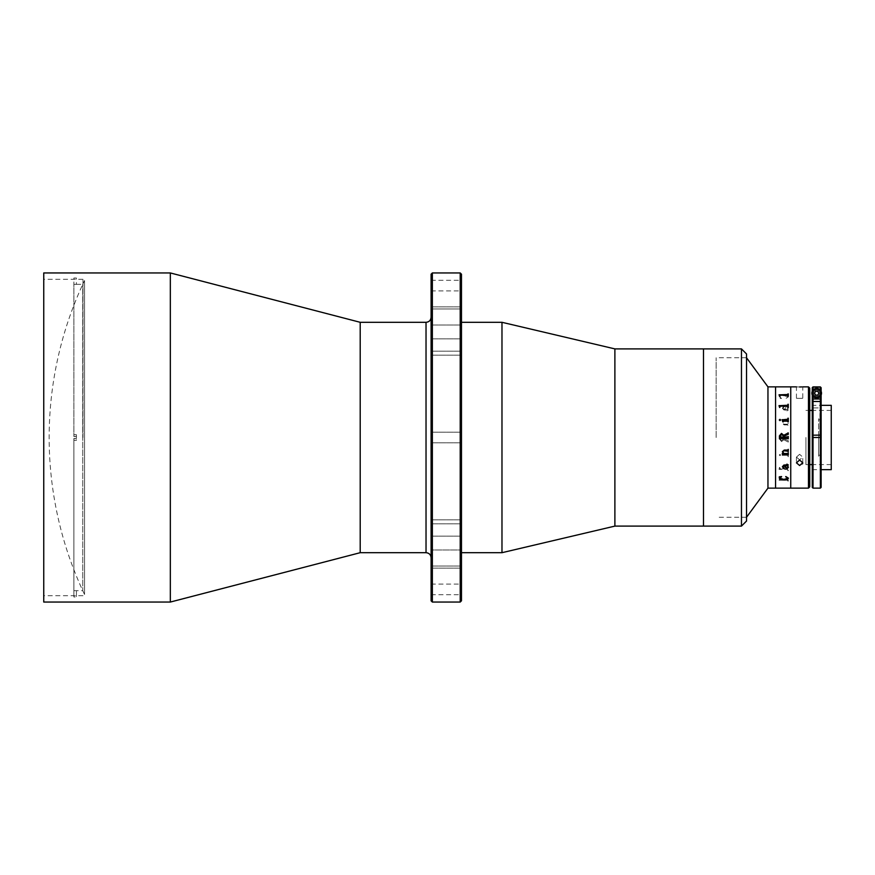 <?xml version="1.0" encoding="UTF-8"?>
<svg xmlns="http://www.w3.org/2000/svg" width="875" height="875" viewBox="0 0 875 875"><rect width="100%" height="100%" fill="white"/><g stroke="black" fill="none" stroke-linecap="round" stroke-linejoin="round"><path stroke-width="0.66" stroke-dasharray="4.38 3.28" d="M84.536 280.536L84.536 594.464A365.881 365.881 0 0 1 84.536 280.536L84.536 594.464M461.475 316.991L461.475 355.152L461.475 316.991M431.091 308.952L431.091 355.152L431.091 308.952L461.475 308.952L431.091 308.952M461.475 558.009L461.475 519.848L461.475 558.009M431.091 549.981L431.091 519.848L431.091 568.138L431.091 519.848L431.091 549.981L461.475 549.981L431.091 549.981M461.475 600.797L461.475 274.203M431.091 274.203L431.091 600.797M461.475 285.6L461.475 290.916L461.475 285.6M431.091 285.6L431.091 290.916L431.091 285.6M460.206 272.945L460.206 602.055M432.359 602.055L432.359 272.945M461.475 589.4L461.475 594.716L461.475 589.4M431.091 589.4L431.091 594.716L431.091 589.4M360.205 322.306L360.205 552.694M170.33 272.945L170.33 602.055M43.75 272.945L43.75 602.055M82.994 437.5L82.994 279.267L82.994 437.5M461.475 437.5L461.475 322.306L461.475 437.5M431.091 437.5L431.091 432.184L431.091 437.5M501.977 322.306L501.977 552.694M614.884 348.895L614.884 526.105M703.489 348.895L703.489 526.105L703.489 348.895M741.464 348.895L741.464 526.105M746.528 521.041L746.528 353.959M746.528 437.5L746.528 357.755L746.528 437.5M73.894 284.342L76.42 284.342L76.42 278.009L73.894 278.009L73.894 434.722L76.42 434.689L76.42 438.528L76.42 434.689L73.894 434.722L73.894 278.009L76.42 278.031L76.42 284.364L73.894 284.364L73.894 436.516L73.894 284.364M73.894 436.472L76.42 436.472L76.42 440.311L73.894 440.278L73.894 596.991L76.42 596.969L76.42 590.636L73.894 590.636L73.894 438.528L76.42 438.528M76.42 590.636L76.42 596.991L73.894 596.991L73.894 590.636M73.894 590.658L82.753 590.669L82.753 284.331L82.753 590.669M73.894 438.528L73.894 596.969L73.894 440.278L76.42 440.311L76.42 436.472M76.42 436.516L73.894 436.516M76.42 438.484L73.894 438.484M76.42 284.364L82.753 284.331M818.661 437.5C818.661 462.536 818.661 462.536 818.661 437.5C818.661 412.464 818.661 412.464 818.661 437.5L818.661 455.219L818.661 437.5M821.188 437.5L821.188 414.717L821.188 437.5M819.919 437.5L819.919 413.448L819.919 437.5M716.155 437.5L716.155 357.755L716.155 437.5M767.955 386.87L767.955 488.13M775.556 386.87L775.556 488.13L775.556 386.87M788.025 407.783L787.292 409.336L784.831 409.336L786.767 406.831L788.025 407.783M787.664 409.336L788.397 407.706L786.909 406.153L784.459 409.336L782.731 408.297L784.208 406.809L783.683 406.448L782.37 408.275L783.88 409.948L787.905 410.266L786.92 410.889L788.277 410.08L787.664 409.336L788.397 407.684L786.909 406.142L784.459 409.325L782.731 408.286L784.208 406.788L783.683 406.427L782.37 408.264L783.88 409.938L787.905 410.255L786.92 410.867L788.277 410.069L787.664 409.325M790.748 386.87L790.748 488.13L790.748 386.87M790.748 487.878L790.748 387.122L790.748 487.878M775.556 487.878L775.556 387.122L775.556 487.878M783.475 437.216L783.475 436.122L781.605 434.394L779.778 436.767M787.5 437.216L787.905 436.483L780.194 436.92L779.417 436.188L779.417 438.812L779.417 435.881M779.778 438.812L781.605 440.606L779.778 438.233L783.475 437.784L783.475 438.878L781.605 440.606L783.475 438.878L783.475 437.784L780.183 437.784L779.778 438.517M787.905 438.812L788.277 436.483L788.277 438.812M783.847 437.216L783.847 436.144L788.277 434.328M782.731 451.752L783.923 453.491L787.905 453.042M782.37 451.697L784.208 450.067L787.905 449.608M782.239 453.502L783.398 453.491M788.277 436.472L780.194 436.92L779.417 436.188L779.417 439.13L781.495 441.591L783.781 439.731L788.277 442.083L788.277 440.672L783.847 438.856L783.847 438.08L783.847 438.856L788.277 440.672L788.277 442.083L783.781 439.731L781.495 441.591L779.417 438.812M787.905 436.483L787.905 438.528M787.5 437.784L783.847 438.08L787.5 437.784M783.869 395.577L788.025 396.867L785.848 398.464L788.397 396.867C787.959 395.522 786.45 394.92 783.869 395.052C781.288 394.975 779.767 395.631 779.286 396.998L779.286 398.191L781.528 398.464L779.658 396.922L783.869 395.598L788.025 396.889L785.848 398.464L788.397 396.845C787.959 395.5 786.45 394.898 783.869 395.03C781.288 394.953 779.767 395.609 779.286 396.977L779.286 398.18L781.528 398.453L779.658 396.9L783.869 395.598M787.489 421.498L788.277 422.209L788.277 420.109L787.5 420.798L783.158 420.798L782.491 420.109L782.239 421.498L783.398 421.498L782.37 423.303L784.208 424.922L787.5 424.922L788.277 425.644L788.277 423.5L787.489 424.211L784.033 424.211L782.731 423.237L783.923 421.498L787.489 421.498M779.286 455.022L779.942 455.656L780.642 455.022L779.942 454.387L779.286 455.022L779.942 455.645L780.642 455.011L779.942 454.377L779.286 455.011M782.491 453.6L782.119 455.306L787.5 455.306L788.277 456.794L788.277 453.097L787.5 454.606L783.311 454.606L782.491 453.108L782.119 455.208L787.5 455.306L788.277 456.794L788.277 453.108L787.5 454.617L783.311 454.617L782.862 453.097L782.458 454.136M779.417 467.939L779.045 469.405L787.5 469.405L788.277 470.717L788.277 467.458L787.5 468.825L780.194 468.825L779.778 467.458L779.417 467.939M779.603 478.822L779.045 480.211L787.5 480.211L787.905 481.108L788.277 478.844L787.5 479.806L780.194 479.806L779.778 479.008L780.194 479.795L781.736 479.795M783.158 420.809L782.491 420.12L782.239 421.509L783.398 421.509L782.37 423.314L784.208 424.933L787.5 424.933L788.277 425.644L788.277 423.511L787.489 424.222L784.033 424.222L782.731 423.248L783.923 421.509L787.489 421.509L788.277 422.209L788.277 420.12L787.5 420.809L783.158 420.809M786.384 468.814L780.194 468.814L779.417 467.436L779.045 469.383L787.5 469.383L787.905 470.706L788.277 467.994M788.277 467.983L787.905 467.436L787.314 468.814M787.248 468.814L786.461 468.814M779.592 478.822L779.045 480.189L787.5 480.189L788.277 481.086L788.277 478.822L786.297 479.795M786.177 479.795L781.845 479.795M788.025 407.761L787.292 409.325L784.831 409.325L786.767 406.82L788.025 407.761M785.706 476.733L788.397 478.144M779.658 478.078L783.869 479.402L788.025 478.111M779.286 478.002L779.286 476.809L781.616 476.733M784.831 465.664L786.767 468.169L788.025 467.217M786.92 464.133L788.277 464.92L787.664 465.664L788.397 467.305M782.37 466.736L783.88 465.052L787.905 464.734M782.731 466.703L784.208 468.191L783.683 468.552M779.942 420.623L779.286 419.989L779.942 419.355L780.642 419.989L779.942 420.623M787.905 420.842L782.862 420.842M787.905 419.245L787.905 418.206M782.119 419.803L782.491 421.4M787.905 406.569L779.778 406.58M787.905 405.223L787.905 404.294M779.045 405.694L779.417 407.072M787.905 395.478L779.778 395.489M787.905 394.527L787.905 393.914M779.045 394.866L779.417 395.839M799.608 386.969C795.517 386.859 795.517 386.859 799.608 386.969M799.608 398.387C795.517 398.245 795.517 398.245 799.608 398.387C795.517 398.245 795.517 398.245 799.608 398.387C803.688 398.245 803.688 398.245 799.608 398.387C803.688 398.245 803.688 398.245 799.608 398.387M801.817 386.914L802.769 386.87L802.769 398.256M808.467 386.87L808.467 488.13M809.736 486.872L809.736 388.128M799.608 454.311L796.436 457.122L799.608 459.802L796.436 457.122L799.608 454.311L802.769 457.122L799.608 459.802L802.769 457.122L799.608 454.311M802.769 462.82L802.769 457.122L802.769 462.82L799.608 460.031L796.436 462.82L799.608 465.511L802.528 463.859M809.736 437.5L809.736 407.116L809.736 437.5M805.93 437.5L805.93 464.592L805.93 437.5M831.25 405.344L831.25 469.656M812.262 407.903L821.122 407.903L821.122 467.119L821.122 407.903L812.262 407.903L812.262 467.119L812.262 405.344L812.262 469.656L812.262 387.647L813.017 386.881L820.367 386.881L820.367 437.5L813.017 437.5L813.017 386.881M831.25 437.5L831.25 410.408L831.25 437.5M812.262 469.656L821.122 469.656L821.122 387.647L820.367 386.881M821.122 391.322L821.122 395.073M821.122 407.903L821.122 405.344L812.262 405.344M821.122 438.255A0.755 0.755 0 0 0 820.367 437.5L820.367 488.13M812.262 438.255A0.755 0.755 0 0 1 813.017 437.5L813.017 488.13M812.262 395.073L812.262 391.322M819.853 393.192A3.161 3.161 0 0 1 816.692 396.364A3.161 3.161 0 0 1 813.531 393.192A3.161 3.161 0 0 1 816.692 390.031A3.161 3.161 0 0 1 819.853 393.192A3.161 3.161 0 0 0 816.692 390.031A3.161 3.161 0 0 0 813.531 393.192A3.161 3.161 0 0 0 816.692 396.364A3.161 3.161 0 0 0 819.853 393.192M813.017 390.086L813.017 396.309M818.694 392.853A2.023 2.023 0 0 0 817.983 391.639M817.403 391.3A2.023 2.023 0 0 0 815.992 391.3M815.402 391.639A2.023 2.023 0 0 0 814.702 392.853M814.702 393.531A2.023 2.023 0 0 0 815.402 394.756M815.992 395.095A2.023 2.023 0 0 0 817.403 395.095M817.983 394.756A2.023 2.023 0 0 0 818.694 393.531M811.88 393.192A4.812 4.812 0 0 1 816.692 388.391A4.812 4.812 0 0 1 821.505 393.192A4.812 4.812 0 0 1 816.692 398.005A4.812 4.812 0 0 1 811.88 393.192M815.598 395.095L814.505 393.192L815.598 391.3L817.786 391.3M818.891 393.192L817.786 395.095M431.091 523.808L461.475 523.808L431.091 523.808M431.091 338.866L461.475 338.866L431.091 338.866M426.027 322.306L426.027 552.694M431.091 325.019L461.475 325.019L431.091 325.019M431.091 351.192L461.475 351.192L431.091 351.192M431.091 536.134L461.475 536.134L431.091 536.134M431.091 566.048L461.475 566.048L431.091 566.048M820.367 396.309L820.367 390.086M431.091 306.863L461.475 306.863L431.091 306.863M431.091 519.848L461.475 519.848L431.091 519.848M431.091 442.816L461.475 442.816L431.091 442.816M431.091 290.916L461.475 290.916M431.091 594.716L461.475 594.716M82.994 595.733L43.75 595.733M82.994 279.267L43.75 279.267M431.091 432.184L461.475 432.184L431.091 432.184M431.091 584.084L461.475 584.084M431.091 280.284L461.475 280.284M431.091 355.152L461.475 355.152L431.091 355.152M431.091 568.138L461.475 568.138L431.091 568.138M821.188 414.717L819.919 413.448M821.188 455.219L818.661 455.219M821.188 419.781L818.661 419.781M821.188 460.283L819.919 461.552M746.528 357.755L716.155 357.755M746.528 517.245L716.155 517.245M796.436 398.256L796.436 386.87M796.436 457.122L796.436 462.82L796.436 457.122M831.25 464.592L812.262 464.592M809.736 464.592L805.93 464.592M831.25 410.408L812.262 410.408M809.736 410.408L805.93 410.408"/><path stroke-width="1.31" d="M460.206 272.945L461.475 274.203L461.475 600.797L460.206 602.055L460.206 272.945L432.359 272.945L432.359 602.055L431.091 600.797L431.091 274.203L432.359 272.945M360.205 322.306L426.027 322.306L426.027 552.694L360.205 552.694L360.205 322.306L170.33 272.945L43.75 272.945L43.75 602.055L170.33 602.055L170.33 272.945M741.464 526.105L741.464 348.895L746.528 353.959L746.528 521.041L741.464 526.105L614.884 526.105L501.977 552.694L501.977 322.306L461.475 322.306M614.884 526.105L614.884 348.895L501.977 322.306M741.464 348.895L703.489 348.895L703.489 526.105L703.489 348.895L614.884 348.895M808.467 488.13L808.467 386.87L809.736 388.128L809.736 486.872L808.467 488.13L767.955 488.13L767.955 386.87L746.528 357.755M796.436 386.87L790.748 386.87L790.748 488.13L790.748 386.87L775.556 386.87L775.556 488.13L775.556 386.87L767.955 386.87M779.417 395.817L779.045 394.789L787.5 394.789L788.277 393.892L788.277 396.156L787.5 395.194L780.194 395.194L779.417 396.156M779.417 407.061L779.045 405.595L787.5 405.595L788.277 404.283L788.277 407.542L787.5 406.175L780.194 406.175L779.778 407.542L779.417 407.061M783.311 420.383L782.862 421.892L782.119 419.694L787.5 419.694L788.277 418.206L788.277 421.892L787.5 420.383L783.311 420.383M779.286 419.978L779.942 419.344L780.642 419.978L779.942 420.613L779.286 419.978L779.942 419.355L780.642 419.989M779.417 435.881L781.495 433.409L783.781 435.269L788.277 432.917L788.277 434.328L783.847 436.144L783.847 437.216L787.5 437.216L788.277 436.472L788.277 438.812L787.5 438.08L780.194 438.08L779.417 438.812L779.417 435.87L781.495 433.409L783.781 435.269L787.905 433.223M787.489 453.502L788.277 452.791L788.277 454.891L787.5 454.202L783.158 454.202L782.491 454.891L782.239 453.502L783.398 453.502L782.37 451.697L784.208 450.078L787.5 450.078L788.277 449.356L788.277 451.5L787.489 450.789L784.033 450.789L782.731 451.763L783.923 453.502L787.489 453.502M788.397 467.316L786.909 468.858L783.869 465.675L782.731 466.714L784.208 468.212L783.683 468.573L782.37 466.736L783.88 465.062L787.905 464.745L786.92 464.133L788.277 464.931L787.664 465.675L788.397 467.316L786.909 468.847L784.459 465.664L782.731 466.714M788.397 478.155C787.959 479.5 786.45 480.102 783.869 479.97C781.288 480.047 779.767 479.391 779.286 478.023L779.286 476.82L781.528 476.547L779.658 478.1L783.869 479.423L788.025 478.133L785.848 476.547L788.397 478.155C787.959 479.478 786.45 480.08 783.869 479.948C781.288 480.025 779.767 479.369 779.286 478.002L779.286 476.809M783.475 437.216L783.475 436.122L781.605 434.383L779.778 436.767L783.475 437.216L779.778 436.767M787.905 438.517L779.778 438.517M783.847 437.216L787.5 437.216M788.277 434.328L787.905 432.917M787.905 454.88L788.277 452.791M782.731 451.752L784.033 450.778L787.905 451.238M788.277 449.356L787.905 451.489M783.398 453.491L782.37 451.686M782.491 454.53L782.239 453.502M787.905 454.639L782.862 454.453M788.025 478.122L785.684 476.733M779.658 478.078L781.627 476.733M788.025 467.217L787.292 465.664L784.831 465.664L786.767 468.18L788.025 467.217M787.664 465.664L788.277 464.92M787.325 465.052L787.905 464.734L786.92 464.133M784.208 468.191L783.683 468.552L782.37 466.725M787.905 421.892L787.905 420.842M788.277 421.892L787.905 418.206M787.905 419.245L782.119 419.792M782.862 421.892L782.862 420.842M779.778 407.542L779.778 406.58M787.905 407.542L787.905 406.569M788.277 407.542L787.905 404.294M787.905 405.234L779.045 405.683M779.778 396.156L779.778 395.489M787.905 396.156L787.905 395.478M788.277 396.156L787.905 393.914M779.045 394.844L787.905 394.527M788.025 467.239L787.292 465.675L784.831 465.675M799.608 386.969C803.688 386.859 803.688 386.859 799.608 386.969C795.517 386.859 795.517 386.859 799.608 386.969L800.778 386.947M800.866 386.947L801.817 386.914M799.608 465.511L796.436 462.82L799.608 460.031L802.769 462.82L799.608 465.511M802.528 463.859L802.769 462.82M821.122 395.073L821.122 487.375L821.122 469.656L831.25 469.656L831.25 405.344L821.122 405.344L821.122 395.073L821.122 407.903M812.262 487.375L812.262 438.255L813.017 437.5L813.017 488.13L812.262 487.375L812.262 407.903M821.122 387.811L820.367 387.122L821.122 387.647L821.122 391.322M812.262 438.255L812.262 402.227A0.755 0.744 0 0 1 813.017 401.483L813.017 437.5L820.367 437.5L821.122 438.255M812.262 391.322L812.262 387.647L813.017 386.881L812.262 387.647L812.262 391.322L812.262 387.811M812.262 402.227L812.262 395.073M820.367 386.881L813.017 386.881M813.017 390.086L813.017 387.122L820.367 387.122L820.367 390.086M813.017 396.309L813.017 401.483L820.367 401.483L820.367 396.309M818.694 393.531A2.023 2.023 0 0 0 818.694 392.853M817.983 391.639A2.023 2.023 0 0 0 817.403 391.3M815.992 391.3A2.023 2.023 0 0 0 815.402 391.639M814.702 392.853A2.023 2.023 0 0 0 814.702 393.531M815.402 394.756A2.023 2.023 0 0 0 815.992 395.095M817.403 395.095A2.023 2.023 0 0 0 817.983 394.756M811.88 393.192A4.812 4.812 0 0 1 816.692 388.391A4.812 4.812 0 0 1 821.505 393.192A4.812 4.812 0 0 1 816.692 398.005A4.812 4.812 0 0 1 811.88 393.192A4.812 4.812 0 0 0 816.692 398.005A4.812 4.812 0 0 0 821.505 393.192M815.598 391.3L817.786 391.3L818.891 393.192L817.786 395.095L815.598 395.095L814.505 393.192L815.598 391.3M821.122 435.181L820.367 435.127L820.367 401.483A0.755 0.744 180 0 1 821.122 402.227M813.017 488.13L820.367 488.13L820.367 435.127L812.262 435.181M821.122 399L813.017 399M820.87 393.192A4.178 4.178 0 0 0 816.692 389.014A4.178 4.178 0 0 0 812.514 393.192A4.178 4.178 0 0 0 816.692 397.37A4.178 4.178 0 0 0 820.87 393.192M426.027 552.694C429.111 552.989 430.795 554.673 431.091 557.758M360.205 552.694L170.33 602.055M426.027 322.306C429.111 322.011 430.795 320.327 431.091 317.242M460.206 602.055L432.359 602.055M501.977 552.694L461.475 552.694M767.955 488.13L746.528 517.245M808.467 386.87L802.769 386.87M812.262 464.592L809.736 464.592M812.262 410.408L809.736 410.408M820.367 488.13L821.122 487.375"/></g></svg>
